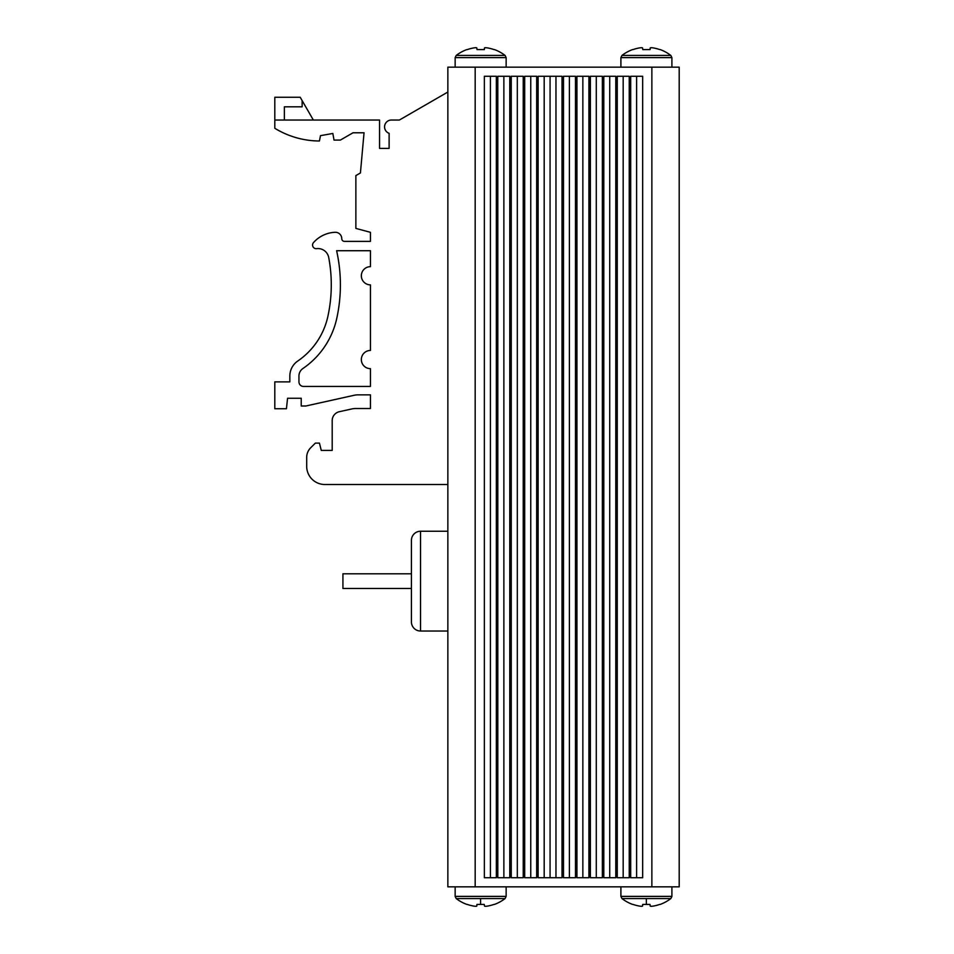 <?xml version="1.0" encoding="UTF-8"?>
<svg xmlns="http://www.w3.org/2000/svg" width="954" height="954" viewBox="0 0 954 954"><rect width="100%" height="100%" fill="white"/><g stroke="black" fill="none" stroke-linecap="round" stroke-linejoin="round"><path stroke-width="1.43" d="M477.036 904.416A40.068 0.68 -85 0 1 476.773 906.121L476.952 904.416L484.25 904.416A40.068 0.68 85 0 0 484.513 906.121A40.032 16.206 -97.1 0 0 485.395 906.3A40.032 15.968 82.9 0 1 485.407 906.3L485.419 906.3A40.032 36.324 -105.7 0 0 487.339 906.121L487.339 906.121A40.068 39.913 -173.2 0 0 493.957 904.416L494.458 904.416A40.068 40.068 0 0 0 505.083 898.561L456.203 898.561A40.068 40.068 0 0 0 466.828 904.416L467.305 904.416A40.068 39.913 -10.9 0 0 473.947 906.121A40.032 36.324 105.7 0 0 475.867 906.3A40.032 36.431 -74.1 0 1 475.879 906.3L475.891 906.3A40.032 16.206 97.1 0 0 476.773 906.121L476.857 905.215M485.395 906.3A40.032 36.431 74.1 0 0 487.315 906.121A40.068 39.913 10.9 0 0 493.981 904.416M475.867 906.3A40.032 15.968 -82.9 0 0 476.738 906.121M646.347 904.416L649.996 904.416A40.068 0.68 85 0 0 650.258 906.121A40.032 16.206 -97.1 0 0 651.141 906.3A40.032 36.431 74.1 0 0 653.073 906.121L653.096 906.121A40.068 39.913 -173.2 0 0 659.715 904.416L660.216 904.416A40.068 40.068 0 0 0 670.829 898.561L621.96 898.561A40.068 40.068 0 0 0 632.574 904.416L633.051 904.416A40.068 39.913 -10.9 0 0 639.693 906.121A40.032 36.324 105.7 0 0 641.625 906.3A40.032 15.968 -82.9 0 0 642.483 906.121L642.71 904.416L646.347 904.416L646.323 898.561M659.739 904.416A40.068 39.913 10.9 0 1 653.096 906.121A40.032 36.324 -105.7 0 1 651.177 906.3A40.032 15.968 82.9 0 1 651.165 906.3L651.177 906.3M641.648 906.3A40.032 36.431 -74.1 0 1 641.625 906.3L641.648 906.3A40.032 16.206 97.1 0 0 642.531 906.121L642.614 905.215M642.793 904.416A40.068 0.68 -85 0 1 642.531 906.121M555.967 877.728L555.967 76.272M562.025 877.728L562.025 76.272L538.128 76.272L538.128 877.728L562.025 877.728M679.188 886.838L651.868 886.838L651.868 67.162L679.188 67.162L679.188 886.838M484.37 877.728L496.342 877.728L496.342 76.272L484.37 76.272L484.37 877.728M651.868 886.838L447.855 886.838L447.855 67.162L651.868 67.162M563.492 76.272L563.492 877.728L575.477 877.728L575.477 76.272L563.492 76.272M569.407 877.728L569.407 76.272M490.428 877.728L490.428 76.272M590.371 877.728L602.356 877.728L602.356 76.272L590.371 76.272L590.371 877.728M511.249 76.272L511.249 877.728L523.233 877.728L523.233 76.272L511.249 76.272M517.306 877.728L517.306 76.272M544.185 877.728L544.185 76.272M550.076 877.728L550.076 76.272M603.81 76.272L615.795 76.272L615.795 877.728L603.81 877.728L603.81 76.272M617.25 76.272L617.25 877.728L629.235 877.728L629.235 76.272L617.25 76.272M576.931 76.272L576.931 877.728L588.916 877.728L588.916 76.272L576.931 76.272M536.673 877.728L536.673 76.272L524.688 76.272L524.688 877.728L536.673 877.728M509.782 877.728L509.782 76.272L497.809 76.272L497.809 877.728L509.782 877.728M642.674 877.728L642.674 76.272L630.689 76.272L630.689 877.728L642.674 877.728M530.746 877.728L530.746 76.272M623.177 877.728L623.177 76.272M596.286 877.728L596.286 76.272M636.616 877.728L636.616 76.272M582.846 877.728L582.846 76.272M609.725 877.728L609.725 76.272M503.867 877.728L503.867 76.272M411.424 621.913L411.424 588.487L342.927 588.487L342.927 573.795L411.424 573.795L411.424 540.358L411.424 621.913A9.111 9.111 0 0 0 420.535 631.023L447.855 631.023M447.855 531.247L420.535 531.247A9.111 9.111 0 0 0 411.424 540.358M284.375 120.037L284.375 106.824L302.132 106.824L302.132 100.599L300.212 97.26L274.812 97.26L274.812 120.037L379.549 120.037L379.549 148.383L389.113 148.383L389.113 133.31A6.833 6.833 0 0 1 391.39 120.037L399.368 120.037L447.855 92.037M447.855 484.513L324.909 484.513A18.209 18.209 0 0 1 306.687 466.303L306.687 457.431A13.666 13.666 0 0 1 310.694 447.772L315.345 443.121L319.447 443.121L321.259 450.407L332.195 450.407L332.195 420.607A9.111 9.111 0 0 1 339.326 411.711L351.811 408.944A18.209 18.209 0 0 1 355.759 408.515L370.438 408.515L370.438 394.849L358.096 394.849A18.209 18.209 0 0 0 354.161 395.278L305.781 406.01L301.225 406.01L301.225 398.259L287.571 398.259L286.427 408.741L274.812 408.741L274.812 381.874L289.837 381.874L289.837 376.043A18.209 18.209 0 0 1 297.791 361.006A72.862 72.862 0 0 0 327.878 316.394A147.536 147.536 0 0 0 328.713 257.473A10.923 10.923 0 0 0 316.656 248.648A3.637 3.637 0 0 1 313.484 242.626A30.504 30.504 0 0 1 335.116 232.287A6.38 6.38 0 0 1 341.759 238.655A2.731 2.731 0 0 0 344.489 241.386L370.438 241.386L370.438 232.311L355.866 228.411L355.866 175.584L360.421 172.96L364.046 132.785L353.004 132.785L340.387 140.071L334.019 140.071L332.851 133.465L320.484 135.647L319.447 140.977L317.622 140.977A86.516 86.516 0 0 1 274.812 128.289L274.812 120.037M302.132 100.599L313.353 120.037M302.919 368.518A9.111 9.111 0 0 0 298.948 376.043L298.948 381.874A4.555 4.555 0 0 0 303.503 386.43L370.438 386.43L370.438 368.661A9.111 9.111 0 0 1 361.339 359.563A9.111 9.111 0 0 1 370.438 350.452L370.438 284.876A9.111 9.111 0 0 1 361.339 275.766A9.111 9.111 0 0 1 370.438 266.667L370.438 250.723L336.619 250.723A156.647 156.647 0 0 1 336.774 318.338A81.972 81.972 0 0 1 302.919 368.518M620.899 67.162L620.899 57.61L621.96 55.439A40.068 40.068 0 0 1 632.574 49.584L633.074 49.584A40.068 39.913 6.8 0 1 639.717 47.879L639.693 47.879A40.032 36.324 74.3 0 1 641.625 47.7A40.032 16.206 82.9 0 1 642.531 47.879A40.068 0.68 -95 0 1 642.793 49.584L650.091 49.584L650.306 47.879A40.032 15.968 97.1 0 1 651.177 47.7A40.032 16.206 -82.9 0 0 650.258 47.879A40.068 0.68 95 0 0 649.996 49.584M671.902 67.162L671.902 57.61L620.899 57.61L621.96 55.439L670.829 55.439A40.068 40.068 0 0 0 660.216 49.584L659.739 49.584A40.068 39.913 169.1 0 0 653.096 47.879A40.032 36.324 -74.3 0 0 651.177 47.7A40.032 36.431 105.9 0 1 651.165 47.7L651.141 47.7M484.25 49.584A40.068 0.68 95 0 1 484.513 47.879A40.032 16.206 -82.9 0 1 485.395 47.7A40.032 36.431 105.9 0 1 485.407 47.7A40.032 36.324 -74.3 0 1 487.339 47.879A40.068 39.913 169.1 0 1 493.981 49.584L494.458 49.584A40.068 40.068 0 0 1 505.083 55.439L506.145 57.61L455.141 57.61L456.203 55.439L505.083 55.439L506.145 57.61L506.145 67.162M485.383 47.7L485.395 47.7A40.032 15.968 97.1 0 0 484.549 47.879L484.334 49.584L477.036 49.584A40.068 0.68 -95 0 0 476.773 47.879A40.032 16.206 82.9 0 0 475.891 47.7A40.032 15.968 -97.1 0 1 475.879 47.7L475.867 47.7A40.032 36.324 74.3 0 0 473.947 47.879L473.947 47.879A40.068 39.913 -169.1 0 0 467.305 49.584M455.141 67.162L455.141 57.61L456.203 55.439A40.068 40.068 0 0 1 466.828 49.584L467.329 49.584A40.068 39.913 6.8 0 1 473.971 47.879A40.032 36.431 -105.9 0 1 475.891 47.7M484.429 48.785L484.513 47.879M641.625 47.7L641.625 47.7A40.032 36.431 -105.9 0 0 639.717 47.879A40.068 39.913 -169.1 0 0 633.051 49.584M650.187 48.785L650.258 47.879M480.601 904.416L480.566 898.561M506.145 886.838L506.145 896.39L455.141 896.39L456.203 898.561A40.068 40.068 0 0 0 466.828 904.416M671.902 886.838L671.902 896.39L620.899 896.39L621.96 898.561A40.068 40.068 0 0 0 632.574 904.416M475.175 886.838L475.175 67.162M420.535 531.247L420.535 631.023M620.899 886.838L620.899 896.39L621.96 898.561M455.141 886.838L455.141 896.39L456.203 898.561M505.083 898.561L506.145 896.39L505.083 898.561A40.068 40.068 0 0 1 494.458 904.416M671.902 896.39L670.829 898.561L671.902 896.51M670.829 55.439L671.902 57.61L670.829 55.439"/></g></svg>
